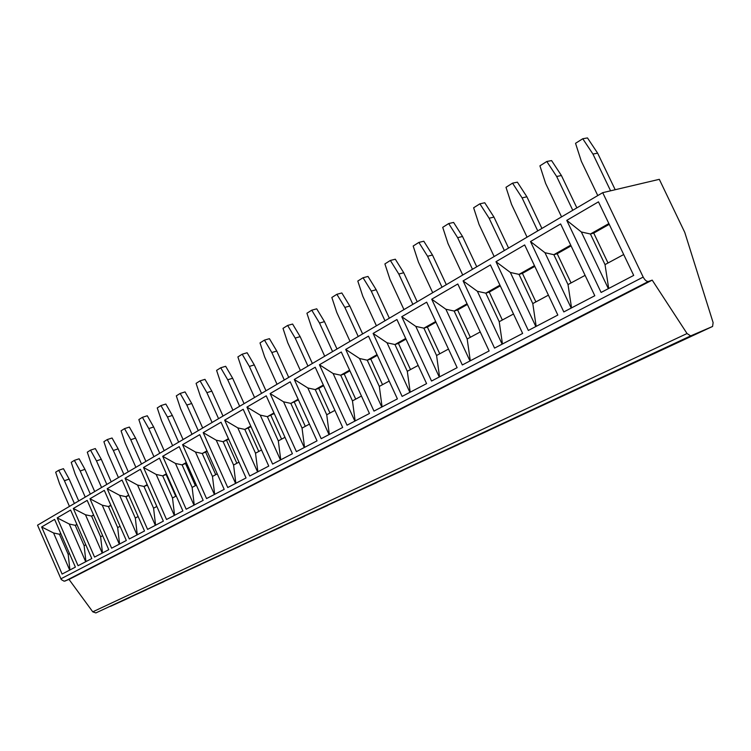 <?xml version="1.0" encoding="UTF-8"?>
<svg xmlns="http://www.w3.org/2000/svg" width="751" height="751" viewBox="0 0 751 751"><rect width="100%" height="100%" fill="white"/><g stroke="black" fill="none" stroke-linecap="round" stroke-linejoin="round"><path stroke-width="1.13" d="M37.55 525.174L61.253 579.565L64.164 581.218L69.026 579.434L92.767 611.83L95.865 612.919L712.586 326.46L713.112 322.601L684.781 232.434L659.312 179.329L602.706 192.669L37.55 525.174M602.706 192.669L643.185 277.081C644.902 280.245 646.677 281.691 648.517 281.418L652.215 280.132L687.043 333.538L690.657 335.904L712.586 326.46M661.237 349.985L697.097 333.519L661.237 349.985M623.49 367.558L657.97 351.731L623.49 367.558M587.517 384.305L620.73 369.07L587.517 384.305M553.215 400.274L585.236 385.582L553.215 400.274M520.452 415.519L551.375 401.344L520.452 415.519M489.136 430.098L519.035 416.401L489.136 430.098M459.171 444.048L488.112 430.792L459.171 444.048M430.473 457.406L458.523 444.564L430.473 457.406M402.958 470.21L430.173 457.753L402.958 470.21M376.561 482.499L402.987 470.408L376.561 482.499M351.215 494.299L376.899 482.555L351.215 494.299M326.854 505.639L351.834 494.214L326.854 505.639M303.423 516.547L327.746 505.423L303.423 516.547M280.874 527.042L304.568 516.209L280.874 527.042M259.151 537.153L282.263 526.592L259.151 537.153M238.208 546.897L260.766 536.599L238.208 546.897M218.015 556.303L240.038 546.24L218.015 556.303M198.527 565.372L220.043 555.552L198.527 565.372M179.705 574.13L200.742 564.527L179.705 574.13M161.521 582.598L182.099 573.21L161.521 582.598M143.939 590.784L164.075 581.593L143.939 590.784M126.928 598.707L146.642 589.704L126.928 598.707M110.463 606.367L129.782 597.552L110.463 606.367M652.215 280.132L69.026 579.434M566.761 220.362L598.463 201.85L633.703 275.41L601.1 292.449L566.761 220.362L581.34 231.984L608.366 288.647M530.497 241.54L560.631 223.939L594.801 295.734L563.813 311.928L530.497 241.54L544.982 252.721L571.211 308.06M495.979 261.695L524.667 244.939L557.833 315.054L528.338 330.459L495.979 261.695L510.361 272.463L535.848 326.535M463.095 280.893L490.431 264.934L522.64 333.435L494.552 348.117L463.095 280.893L477.364 291.275L502.137 344.146M457.8 283.981L489.117 350.952L462.316 364.958L431.722 299.208L457.8 283.981M401.757 316.706L426.671 302.165L457.134 367.671L431.543 381.039L401.757 316.706L415.801 326.385L439.269 377.002M373.116 333.425L396.932 319.522L426.587 383.62L402.123 396.406L373.116 333.425L387.037 342.794L409.896 392.341M345.704 349.431L368.497 336.129L397.392 398.884L373.979 411.107L345.704 349.431L359.504 358.49L381.79 407.033M319.447 364.761L341.283 352.012L369.445 413.482L347.028 425.188L319.447 364.761L333.125 373.538L354.866 421.095M294.279 379.462L315.213 367.23L342.681 427.46L321.193 438.687L294.279 379.462L307.835 387.967L329.051 434.585M270.135 393.562L290.224 381.827L317.025 440.865L296.41 451.642L270.135 393.562L283.549 401.804L304.268 447.53M246.938 407.098L266.23 395.833L292.411 453.726L272.613 464.071L246.938 407.098L260.231 415.106L280.47 459.969M224.643 420.119L243.193 409.286L268.764 466.08L249.736 476.021L224.643 420.119L237.814 427.892L257.593 471.919M203.202 432.632L221.047 422.222L246.046 477.955L227.741 487.521L203.202 432.632L216.241 440.199L235.589 483.419M182.568 444.686L199.738 434.66L224.192 489.37L206.572 498.58L182.568 444.686L195.476 452.036L214.411 494.487M162.685 456.289L179.226 446.638L203.155 500.363L186.182 509.234L162.685 456.289L175.462 463.451L194.002 505.151M143.525 467.479L159.465 458.166L182.887 510.952L166.534 519.495L143.525 467.479L156.18 474.444L174.326 515.43M125.041 478.274L140.418 469.291L163.352 521.156L147.581 529.399L125.041 478.274L137.564 485.062L155.354 525.343M107.196 488.694L122.047 480.02L144.511 531.004L129.294 538.955L107.196 488.694L119.597 495.303L137.029 534.909M89.97 498.748L104.305 490.375L126.328 540.504L111.627 548.183L89.97 498.748L102.249 505.207L119.334 544.156M73.316 508.474L87.182 500.382L108.764 549.676L94.56 557.101L73.316 508.474L85.473 514.764L102.239 553.093M57.217 517.871L70.622 510.051L91.8 558.547L78.066 565.719L57.217 517.871L69.252 524.02L85.698 561.729M41.643 526.967L54.607 519.392L75.391 567.118L62.098 574.064L41.643 526.967L53.556 532.966L69.702 570.093M610.591 190.81L592.952 154.068L582.757 138.747L575.538 143.31L581.321 161.249L597.768 195.57M615.2 189.731L597.627 153.166L592.952 154.068M597.627 153.166L587.47 137.921L582.757 138.747M576.862 207.877L561.401 175.509L551.581 160.583L546.803 161.493L539.922 165.84L545.592 183.328L561.56 216.879M561.401 175.509L556.66 176.494L546.803 161.493M572.778 210.28L556.66 176.494M541.903 228.435L526.892 196.79L517.383 182.164L512.548 183.16L505.996 187.299L511.544 204.375L527.061 237.175M526.892 196.79L522.086 197.86L512.548 183.16M537.754 230.886L522.086 197.86M508.568 248.055L493.97 217.095L484.752 202.761L479.88 203.821L473.628 207.783L479.054 224.455L494.158 256.532M493.97 217.095L489.126 218.231L479.88 203.821M504.353 250.534L489.126 218.231M476.744 266.774L462.532 236.481L453.595 222.427L448.694 223.554L442.714 227.337L448.037 243.624L462.729 275.026M462.532 236.481L457.65 237.682L448.694 223.554M472.473 269.29L457.65 237.682M446.319 284.676L432.482 255.021L423.808 241.221L418.88 242.413L413.172 246.028L418.382 261.958L432.698 292.693M432.482 255.021L427.582 256.269L418.88 242.413M442.01 287.211L427.582 256.269M417.218 301.799L403.728 272.744L395.308 259.217L390.36 260.456L384.897 263.92L390.004 279.494L403.954 309.6M403.728 272.744L398.809 274.049L390.36 260.456M412.872 304.362L398.809 274.049M389.347 318.199L376.185 289.736L368.009 276.443L363.052 277.739L357.805 281.052L362.817 296.298L376.42 325.803M376.185 289.736L371.257 291.078L363.052 277.739M384.972 320.771L371.257 291.078M362.63 333.913L349.788 306.014L341.836 292.965L336.87 294.298L331.848 297.48L336.758 312.397L350.032 341.329M349.788 306.014L344.85 307.403L336.87 294.298M358.227 336.504L344.85 307.403M336.992 348.999L324.46 321.635L316.715 308.821L311.749 310.191L306.924 313.242L311.749 327.858L324.714 356.227M324.46 321.635L319.522 323.061L311.749 310.191M332.58 351.599L319.522 323.061M312.378 363.475L300.137 336.636L292.599 324.047L287.633 325.446L283.005 328.375L287.736 342.7L300.4 370.525M300.137 336.636L295.199 338.091L287.633 325.446M307.957 366.084L295.199 338.091M288.731 377.396L276.762 351.046L269.421 338.673L264.465 340.109L260.006 342.925L264.652 356.96L277.035 384.277M276.762 351.046L271.824 352.529L264.465 340.109M284.291 380.006L271.824 352.529M265.985 390.773L254.289 364.911L247.126 352.745L242.179 354.209L237.889 356.922L242.451 370.684L254.561 397.495M254.289 364.911L249.36 366.422L242.179 354.209M261.545 393.393L249.36 366.422M244.094 403.653L232.65 378.251L225.657 366.291L220.728 367.774L216.598 370.384L221.085 383.892L232.923 410.224M232.65 378.251L227.731 379.79L220.728 367.774M239.653 406.272L227.731 379.79M223.009 416.063L211.81 391.111L204.985 379.339L200.066 380.851L196.086 383.367L200.498 396.612L212.092 422.484M211.81 391.111L206.9 392.66L200.066 380.851M218.569 418.673L206.9 392.66M202.686 428.014L191.721 403.494L185.056 391.919L180.156 393.44L176.316 395.871L180.662 408.882L192.003 434.303M191.721 403.494L186.83 405.061L180.156 393.44M198.255 430.623L186.83 405.061M183.084 439.551L172.345 415.444L165.84 404.047L160.949 405.587L157.25 407.934L161.521 420.71L172.636 445.7M172.345 415.444L167.473 417.03L160.949 405.587M178.663 442.151L167.473 417.03M164.178 450.675L153.645 426.981L147.29 415.763L142.418 417.312L138.851 419.574L143.047 432.125L153.936 456.692M153.645 426.981L148.792 428.577L142.418 417.312M159.756 453.275L148.792 428.577M145.91 461.424L135.593 438.115L129.369 427.066L124.525 428.633L121.071 430.821L125.201 443.156L135.884 467.319M135.593 438.115L130.758 439.72L124.525 428.633M141.507 464.015L130.758 439.72M128.261 471.806L118.142 448.873L112.059 438.002L107.233 439.579L103.901 441.682L107.966 453.811L118.442 477.58M118.142 448.873L113.335 450.487L107.233 439.579M123.868 474.388L113.335 450.487M111.195 481.842L101.272 459.274L95.311 448.563L90.514 450.149L87.294 452.196L91.293 464.109L101.573 487.512M101.272 459.274L96.485 460.898L90.514 450.149M106.82 484.414L96.485 460.898M94.692 491.548L84.947 469.347L79.118 458.786L74.349 460.382L71.223 462.353L75.166 474.078L85.248 497.106M84.947 469.347L80.188 470.971L74.349 460.382M90.336 494.12L80.188 470.971M78.724 500.955L69.158 479.082L63.441 468.68L58.691 470.286L55.677 472.191L59.554 483.728L69.458 506.399M69.158 479.082L64.417 480.724L58.691 470.286M74.377 503.508L64.417 480.724M623.696 254.533L605.024 264.605L608.695 288.478M608.864 223.573L590.417 234.002L581.34 231.984M609.23 224.333L593.741 233.092L590.417 234.002L605.024 264.605M593.741 233.092L608.019 262.991M585.104 275.354L568.019 284.573L571.539 307.891M570.722 245.136L553.834 254.692L544.982 252.721M571.079 245.887L557.204 253.716L553.834 254.692L568.019 284.573M557.204 253.716L571.07 282.93M548.418 295.152L532.788 303.582L536.167 326.366M534.459 265.647L519.016 274.378L510.361 272.463M534.806 266.37L522.424 273.364L519.016 274.378L532.788 303.582M522.424 273.364L535.895 301.911M513.496 313.993L499.218 321.7L502.457 343.986M499.941 285.164L485.822 293.153L477.364 291.275M500.279 285.878L489.258 292.101L485.822 293.153L499.218 321.7M489.258 292.101L502.353 320.01M480.227 331.951L467.178 338.992L470.295 360.79M431.722 299.208L445.878 309.234L469.985 360.949M467.047 303.761L454.148 311.055L467.178 338.992M467.375 304.455L457.603 309.975L454.148 311.055L445.878 309.234M457.603 309.975L470.351 337.274M448.488 349.074L436.575 355.505L439.57 376.842M435.664 321.512L423.883 328.168L436.575 355.505M415.801 326.385L423.883 328.168L427.366 327.06L439.767 353.777M435.984 322.188L427.366 327.06M418.166 365.437L407.305 371.294L410.196 392.191M405.69 338.457L394.951 344.531L407.305 371.294M387.037 342.794L394.951 344.531L398.443 343.395L410.525 369.558M406 339.123L398.443 343.395M389.187 381.076L379.302 386.408L382.081 406.882M377.03 354.66L367.248 360.198L379.302 386.408M359.504 358.49L367.248 360.198L370.75 359.034L382.531 384.662M377.331 355.317L370.75 359.034M361.456 396.04L352.463 400.893L355.148 420.945M349.609 370.168L340.71 375.2L352.463 400.893M333.125 373.538L340.71 375.2L344.221 374.017L355.711 399.138M349.9 370.806L344.221 374.017M334.89 410.375L326.732 414.777L329.323 434.444M323.334 385.028L315.26 389.591L326.732 414.777M307.835 387.967L315.26 389.591L318.771 388.389L329.989 413.022M323.615 385.657L318.771 388.389M309.421 424.118L302.043 428.098L304.54 447.389M298.138 399.269L290.834 403.4L283.549 401.804M298.419 399.889L290.834 403.4L302.043 428.098M294.345 402.189L305.3 426.343M284.986 437.307L278.321 440.903L280.743 459.828M273.965 412.937L267.375 416.664L260.231 415.106M274.237 413.538L267.375 416.664L278.321 440.903M270.876 415.444L281.587 439.138M261.508 449.971L255.518 453.21L257.865 471.778M250.75 426.07L244.817 429.422L237.814 427.892M251.012 426.662L244.817 429.422L255.518 453.21M248.318 428.183L258.785 451.445M238.949 462.147L233.58 465.038L235.852 483.278M228.435 438.687L223.122 441.691L216.241 440.199M228.689 439.269L223.122 441.691L233.58 465.038M226.605 440.443L236.847 463.283M217.255 473.853L212.467 476.434L214.664 494.346M206.966 450.825L202.226 453.51L195.476 452.036M207.22 451.398L202.226 453.51L212.467 476.434M205.699 452.252L215.725 474.679M196.368 485.127L192.125 487.418L194.256 505.019M186.295 462.513L182.099 464.888L175.462 463.451M186.548 463.076L182.099 464.888L192.125 487.418M185.563 463.63L195.373 485.662M176.241 495.979L172.505 497.997L174.579 515.299M166.393 473.768L162.695 475.862L156.18 474.444M166.638 474.322L162.695 475.862L172.505 497.997M166.14 474.594L175.743 496.251M156.846 506.446L153.579 508.211L155.598 525.212M147.196 484.62L143.967 486.451L137.564 485.062M147.44 485.165L143.967 486.451L153.579 508.211M147.403 485.184L156.818 506.465M138.137 516.547L135.321 518.068L137.273 534.787M128.684 495.087L125.896 496.674L119.597 495.303M128.89 495.557L125.896 496.674L135.321 518.068M120.085 526.291L117.672 527.587L119.569 544.034M110.819 505.198L108.435 506.54L102.249 505.207M110.988 505.583L108.435 506.54L117.672 527.587M102.643 535.698L100.625 536.787L102.474 552.971M93.556 514.951L91.556 516.087L85.473 514.764M93.697 515.28L91.556 516.087L100.625 536.787M85.792 544.794L84.131 545.686L85.933 561.607M76.884 524.386L75.241 525.315L69.252 524.02M76.996 524.649L75.241 525.315L84.131 545.686M69.496 553.59L68.181 554.294L69.927 569.971M60.756 533.501L59.451 534.243L53.556 532.966M60.84 533.708L59.451 534.243L68.181 554.294M690.713 335.885L95.921 612.891M687.043 333.538L92.767 611.83M648.517 281.418L65.196 581.021M643.185 277.081L60.85 578.843M690.657 335.904L95.865 612.919"/></g></svg>
